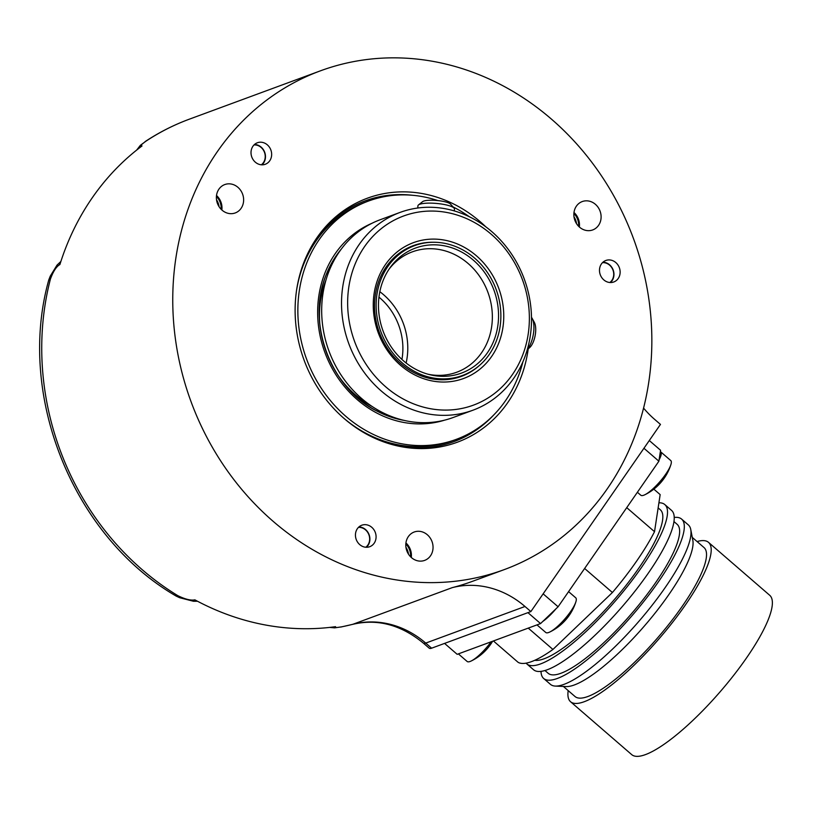 <?xml version="1.0" encoding="UTF-8"?>
<svg xmlns="http://www.w3.org/2000/svg" width="813" height="813" viewBox="0 0 813 813"><rect width="100%" height="100%" fill="white"/><g stroke="black" fill="none" stroke-linecap="round" stroke-linejoin="round"><path stroke-width="1.22" d="M536.986 624.892L545.757 632.473A22.916 5.589 130.9 0 0 548.745 632.473A22.916 5.589 -49.1 0 0 549.791 632.016A22.916 5.589 -49.1 0 0 564.974 618.795A22.916 5.589 -49.1 0 0 575.868 601.864A22.916 5.589 -49.1 0 0 575.726 597.809L568.592 591.64M649.302 440.534L660.563 450.27L658.896 461.205L558.104 606.772L540.564 623.571L457.18 654.323L444.559 643.398M504.263 569.608A265.79 235.75 69.8 0 0 650.735 365.738A265.79 235.75 69.8 0 0 320.342 70.863A265.79 235.75 69.8 0 0 173.87 274.733A265.79 235.75 69.8 0 0 504.263 569.608L472.505 581.315A265.79 235.75 -110.2 0 1 452.262 587.636A91.645 81.29 -110.2 0 1 524.985 606.488L530.869 611.569L431.612 648.185A18.333 4.472 130.9 0 1 429.213 648.185L423.329 643.093A18.333 4.472 -49.1 0 0 425.727 643.093A91.645 81.29 69.8 0 0 352.994 624.242A265.79 235.75 -110.2 0 1 341.419 626.874C335.291 627.86 333.249 627.819 335.281 626.772L335.566 626.671A265.79 235.75 69.8 0 1 194.835 599.821L194.551 599.923A9.167 8.13 69.8 0 0 196.38 600.655M530.869 611.569L660.461 424.406L654.577 419.325A91.645 81.29 -110.2 0 1 643.571 408.106M145.039 141.665A18.333 8.282 56.5 0 1 145.11 141.614A18.333 8.282 56.5 0 1 145.903 141.218C140.862 144.897 139.48 146.503 141.757 146.045A9.167 8.13 69.8 0 0 140.883 146.797M141.757 146.045L142.031 145.944A265.79 235.75 69.8 0 0 59.877 264.591L59.603 264.692C56.168 266.837 53.099 271.654 50.396 279.154L48.922 279.55L50.264 276.125L57.032 265.099L60.884 261.44M48.922 279.55A18.333 18.333 0 0 0 48.567 280.729C16.606 395.85 72.926 535.787 175.425 595.655A18.333 5.65 -58.7 0 0 177.813 595.655C184.947 599.171 190.527 600.583 194.551 599.923M145.11 141.614L145.11 141.614C159.013 132.417 173.748 124.938 189.307 119.186L320.342 70.863M189.307 119.186A265.79 235.75 -110.2 0 0 182.031 122.031A265.79 235.75 -110.2 0 0 145.903 141.218L140.395 145.283L136.665 150.08M60.436 262.833A9.167 8.13 69.8 0 0 59.603 264.692M48.567 280.729A18.333 5.213 14.5 0 1 50.396 279.154A265.79 235.75 -110.2 0 0 177.813 595.655L176.411 596.214L179.622 597.707L193.494 601.274L197.508 601.254M334.295 626.843A9.167 8.13 69.8 0 0 335.281 626.772M329.661 627.412L334.641 627.86L341.419 626.874A18.333 8.384 -101.2 0 1 340.83 627.047L352.618 624.364A18.333 8.425 -104.4 0 0 352.994 624.242L452.262 587.636M406.317 549.171A14.664 13.008 -110.2 0 1 406.835 550.33A14.664 13.008 -110.2 0 1 407.526 552.454M408.065 552.22L408.441 554.08A15.315 13.587 69.8 0 0 408.065 552.22A15.315 13.587 69.8 0 0 406.876 548.999A15.315 13.587 69.8 0 0 405.951 547.342L406.876 548.999M408.482 554.151A15.122 13.415 69.8 0 0 405.941 547.271M410.575 556.773A15.122 13.415 69.8 0 0 405.829 543.907M411.276 557.444A15.122 13.415 69.8 0 0 405.931 542.952M418.106 560.909A15.122 13.415 69.8 0 0 424.65 560.391A15.122 13.415 69.8 0 0 432.902 545.147A15.122 13.415 69.8 0 0 420.738 531.499A15.122 13.415 69.8 0 0 414.193 532.017A15.122 13.415 69.8 0 0 405.941 547.261A15.122 13.415 69.8 0 0 418.106 560.909M528.237 348.797A130.029 115.334 -110.2 0 1 395.179 445.372A130.029 115.334 -110.2 0 1 295.658 297.975A130.029 115.334 -110.2 0 1 318.025 236.177A130.029 115.334 -110.2 0 1 485.798 226.817M253.788 145.181A11.453 10.163 -110.2 0 1 257.365 142.763A11.453 10.163 -110.2 0 1 269.814 147.803A11.453 10.163 -110.2 0 1 268.879 161.848A11.453 10.163 -110.2 0 1 265.292 164.267A11.453 10.163 -110.2 0 1 252.853 159.226A11.453 10.163 -110.2 0 1 253.788 145.181M363.431 546.753A11.453 10.163 -110.2 0 1 355.474 536.031A11.453 10.163 -110.2 0 1 361.795 525.218A11.453 10.163 -110.2 0 1 368.086 525.178A11.453 10.163 -110.2 0 1 376.053 535.899A11.453 10.163 -110.2 0 1 369.722 546.712A11.453 10.163 -110.2 0 1 363.431 546.753M619.689 268.778A11.453 10.163 -110.2 0 1 613.774 281.979A11.453 10.163 -110.2 0 1 599.933 273.676A11.453 10.163 -110.2 0 1 605.848 260.475A11.453 10.163 -110.2 0 1 619.689 268.778M586.163 230.445A15.122 13.415 69.8 0 0 592.707 229.937A15.122 13.415 69.8 0 0 600.959 214.693A15.122 13.415 69.8 0 0 588.785 201.045A15.122 13.415 69.8 0 0 582.24 201.563A15.122 13.415 69.8 0 0 573.998 216.807A15.122 13.415 69.8 0 0 586.163 230.445M228.697 213.453A15.122 13.415 69.8 0 0 235.242 212.945A15.122 13.415 69.8 0 0 243.483 197.691A15.122 13.415 69.8 0 0 231.319 184.053A15.122 13.415 69.8 0 0 224.774 184.561A15.122 13.415 69.8 0 0 216.532 199.815A15.122 13.415 69.8 0 0 228.697 213.453M317.263 237.254A128.312 113.81 -110.2 0 1 365.128 200.872A128.312 113.81 -110.2 0 1 412.435 195.272M493.542 415.189A128.312 113.81 -110.2 0 1 453.918 441.642A128.312 113.81 -110.2 0 1 393.899 445.046M482.2 425.158A128.312 113.81 -110.2 0 1 453.319 441.866M437.76 200.557A126.991 112.641 -110.2 0 0 423.319 196.776A126.991 112.641 69.8 0 0 368.36 201.096L365.383 202.193A126.991 112.641 69.8 0 0 296.481 290.82M343.31 417.801A126.991 112.641 69.8 0 0 398.309 444.792A126.991 112.641 -110.2 0 0 453.258 440.473L456.235 439.376A126.991 112.641 -110.2 0 1 401.287 443.695A126.991 112.641 69.8 0 1 299.113 329.123A126.991 112.641 69.8 0 1 368.36 201.096M364.529 201.096A128.312 113.81 -110.2 0 1 397.344 195.059M452.993 206.888A126.991 112.641 -110.2 0 1 469.396 216.786M522.891 361.846A126.991 112.641 -110.2 0 1 456.235 439.376M472.993 410.189L453.136 417.516A105.395 93.485 -110.2 0 1 322.121 300.586A105.395 93.485 69.8 0 1 380.199 219.734L400.057 212.417A105.395 93.485 69.8 0 0 341.968 293.259A105.395 93.485 -110.2 0 0 472.993 410.189A105.395 93.485 -110.2 0 0 531.072 329.346A105.395 93.485 69.8 0 0 400.057 212.417M531.499 317.365A18.333 7.469 100.8 0 1 532.18 318.411A18.333 7.469 100.8 0 1 533.775 330.972A18.333 7.469 100.8 0 1 527.393 349.255M528.948 327.832A100.812 89.42 -110.2 0 1 429.762 408.583A100.812 89.42 -110.2 0 1 348.066 293.31A100.812 89.42 69.8 0 1 447.252 212.559A100.812 89.42 69.8 0 1 528.948 327.832M503.46 322.964A72.408 64.227 -110.2 0 1 432.221 380.962A72.408 64.227 -110.2 0 1 373.553 298.178A72.408 64.227 69.8 0 1 444.792 240.181A72.408 64.227 69.8 0 1 503.46 322.964M479.162 365.677A69.654 61.788 -110.2 0 1 461.418 376.358A69.654 61.788 -110.2 0 1 374.834 299.082A69.654 61.788 69.8 0 1 413.217 245.658A69.654 61.788 69.8 0 1 433.654 242.264M414.569 245.648A69.196 61.382 -110.2 0 1 500.584 322.415A69.196 61.382 -110.2 0 1 462.455 375.494A69.196 61.382 -110.2 0 1 376.429 298.727A69.196 61.382 -110.2 0 1 414.569 245.648L410.595 247.111A69.196 61.382 69.8 0 0 404.213 249.947M462.455 375.494L458.481 376.958A69.196 61.382 -110.2 0 1 451.784 378.949M498.267 321.978A66.615 59.085 -110.2 0 1 429.731 374.671A66.615 59.085 -110.2 0 1 378.746 299.164A66.615 59.085 -110.2 0 1 390.21 267.507A66.615 59.085 -110.2 0 1 460.006 251.197A66.615 59.085 -110.2 0 1 498.267 321.978M389.132 269.073A64.156 56.91 69.8 0 1 412.343 251.847A64.156 56.91 69.8 0 1 492.089 323.015A64.156 56.91 -110.2 0 1 456.733 372.232A64.156 56.91 -110.2 0 1 427.902 374.193M708.489 542.342A105.395 25.721 -49.1 0 1 685.207 605.218A105.395 25.721 130.9 0 1 570.604 701.782L631.782 754.688A105.395 25.721 130.9 0 0 746.385 658.124A105.395 25.721 -49.1 0 0 769.667 595.248L708.489 542.342A105.395 25.721 -49.1 0 0 697.076 541.56M570.604 701.782A105.395 25.721 130.9 0 1 568.185 690.603M563.389 686.457L575.096 696.578A98.525 24.044 130.9 0 0 682.229 606.315A98.525 24.044 -49.1 0 0 703.987 547.535L692.28 537.403M690.755 529.507A105.395 25.721 -49.1 0 1 665.034 587.779A105.395 25.721 130.9 0 1 555.34 686.081L566.244 686.579A98.525 24.044 130.9 0 0 668.784 594.689A98.525 24.044 -49.1 0 0 692.818 540.218L690.755 529.507A105.395 25.721 -49.1 0 0 688.316 524.893L681.599 519.08A105.395 25.721 -49.1 0 0 674.201 517.444M555.34 686.081A105.395 25.721 130.9 0 1 550.431 684.343L543.714 678.53A105.395 25.721 130.9 0 1 541.021 671.436M543.714 678.53A105.395 25.721 130.9 0 0 658.317 581.966A105.395 25.721 -49.1 0 0 681.599 519.08M545.035 670.583L548.206 673.327A98.525 24.044 130.9 0 0 655.339 583.063A98.525 24.044 -49.1 0 0 677.097 524.283L673.926 521.54M664.79 504.548A105.395 25.721 -49.1 0 1 641.508 567.433A105.395 25.721 130.9 0 1 526.905 663.987L533.623 669.81A105.395 25.721 130.9 0 0 648.235 573.246A105.395 25.721 -49.1 0 0 671.508 510.361L664.79 504.548A105.395 25.721 -49.1 0 0 658.906 502.8M526.905 663.987A105.395 25.721 130.9 0 1 526.113 663.164M534.802 660.298A98.525 24.044 130.9 0 0 638.53 568.531A98.525 24.044 -49.1 0 0 660.298 509.751L658.134 507.881M653.845 489.152L660.156 494.609L654.526 531.692A109.979 26.839 130.9 0 1 612.413 592.514L552.931 649.455A109.979 26.839 130.9 0 1 518.094 662.31L493.41 640.959M584.628 568.48L612.413 592.514M626.732 507.658L654.526 531.692M528.247 628.114L552.931 649.455M527.302 349.58L529.527 347.72A14.39 5.864 -79.2 0 0 535.127 335.678A14.39 5.864 -79.2 0 0 534.354 322.415L532.18 318.411M417.74 208.026L417.933 205.78A18.333 3.984 5.1 0 1 418.471 204.937A18.333 3.984 5.1 0 1 419.752 204.276A18.333 3.984 5.1 0 1 444.132 204.48A18.333 3.984 5.1 0 1 454.071 208.118A18.333 3.984 5.1 0 1 454.457 209.043L454.284 210.923M454.071 208.118L450.575 204.134A14.39 3.13 -174.9 0 0 442.77 201.289A14.39 3.13 -174.9 0 0 422.618 201.644L418.471 204.937M254.489 144.48A11.453 10.163 -110.2 0 1 261.156 147.123A11.453 10.163 -110.2 0 1 262.701 164.124A11.453 10.163 -110.2 0 1 261.989 164.826M254.012 144.938A10.935 9.705 -110.2 0 1 261.105 147.438A10.935 9.705 -110.2 0 1 261.339 164.785M358.919 526.936A11.453 10.163 -110.2 0 1 361.907 527.454A11.453 10.163 -110.2 0 1 365.586 529.578A11.453 10.163 -110.2 0 1 366.419 547.271M358.442 527.383A10.935 9.705 -110.2 0 1 365.535 529.893A10.935 9.705 -110.2 0 1 365.769 547.24M602.972 262.203A11.453 10.163 -110.2 0 1 609.628 264.845A11.453 10.163 -110.2 0 1 613.51 271.054A11.453 10.163 -110.2 0 1 610.472 282.538M602.494 262.65A10.935 9.705 -110.2 0 1 609.587 265.15A10.935 9.705 -110.2 0 1 609.821 282.507M579.334 226.99A15.122 13.415 69.8 0 0 573.988 212.488M578.632 226.319A15.122 13.415 69.8 0 0 576.6 217.122A15.122 13.415 69.8 0 0 573.887 213.453M576.539 223.687A15.122 13.415 69.8 0 0 574.618 217.854A15.122 13.415 69.8 0 0 573.998 216.807M576.122 221.766L576.498 223.626A15.315 13.587 69.8 0 0 576.122 221.766A15.315 13.587 69.8 0 0 574.933 218.545A15.315 13.587 69.8 0 0 574.567 217.843A15.315 13.587 69.8 0 0 574.008 216.888L574.933 218.545M574.374 218.717A14.664 13.008 -110.2 0 1 574.893 219.876A14.664 13.008 -110.2 0 1 575.584 222M221.858 209.988A15.122 13.415 69.8 0 0 216.512 195.496M216.421 196.451A15.122 13.415 -110.2 0 1 221.166 209.327M216.532 199.815A15.122 13.415 -110.2 0 1 219.073 206.695M218.656 204.774L219.022 206.634A15.315 13.587 69.8 0 0 218.656 204.774A15.315 13.587 69.8 0 0 217.467 201.553A15.315 13.587 69.8 0 0 216.543 199.886L217.467 201.553M216.898 201.726A14.664 13.008 -110.2 0 1 217.417 202.874A14.664 13.008 -110.2 0 1 218.118 205.008M527.942 612.656L540.564 623.571M543.145 593.846L558.104 606.772M542.749 621.488A22.916 5.589 -49.1 0 0 555.929 608.866M491.103 641.813A22.916 5.589 -49.1 0 1 471.174 661.01A22.916 5.589 -49.1 0 1 470.127 661.467A22.916 5.589 130.9 0 1 467.14 661.467L458.369 653.886M643.937 448.268L658.896 461.205M659.109 459.843A22.916 5.589 -49.1 0 0 660.684 451.835A22.916 5.589 -49.1 0 0 660.349 451.632M637.382 492.272L640.786 495.219A22.916 5.589 130.9 0 0 643.774 495.219A22.916 5.589 -49.1 0 0 644.821 494.771A22.916 5.589 -49.1 0 0 660.004 481.54A22.916 5.589 -49.1 0 0 670.898 464.609A22.916 5.589 -49.1 0 0 670.766 460.554L660.684 451.835M431.612 648.185L425.727 643.093L524.985 606.488M444.681 420.128A105.029 93.16 -110.2 0 1 403.187 422.343A105.029 93.16 -110.2 0 1 319.021 329.905A105.029 93.16 -110.2 0 1 372.069 223.24M404.478 420.453A102.448 90.873 -110.2 0 1 402.628 420.128A102.448 90.873 -110.2 0 1 377.252 411.226A102.448 90.873 -110.2 0 1 326.562 273.788A102.448 90.873 -110.2 0 1 341.277 249.093M333.279 261.837A98.099 87.011 69.8 0 0 325.789 275.77M375.372 410.219A98.099 87.011 69.8 0 0 390.118 415.951M325.911 280.251A95.507 84.715 69.8 0 0 320.068 326.511M338.076 375.342A95.507 84.715 69.8 0 0 372.557 406.734M406.134 363.015A64.156 56.91 -110.2 0 0 407.516 354.204A64.156 56.91 69.8 0 0 379.834 291.704M378.96 297.141A60.487 53.658 69.8 0 1 402.638 354.163A60.487 53.658 -110.2 0 1 401.947 359.448M549.791 632.016A50.406 50.406 0 0 0 575.868 601.864M423.329 643.093C400.911 624.74 377.344 618.5 352.618 624.364M175.425 595.655A18.333 18.333 0 0 0 176.401 596.214M377.252 411.226C331.318 389.173 305.475 322.913 326.562 273.788M471.174 661.01A50.406 50.406 0 0 0 492.607 641.254M644.821 494.771A50.406 50.406 0 0 0 670.898 464.609"/></g></svg>
